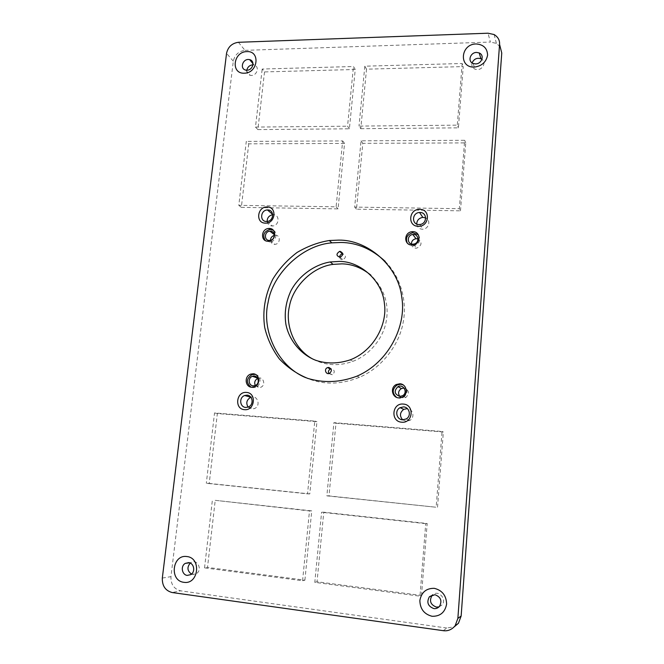 <?xml version="1.0" encoding="UTF-8"?>
<svg xmlns="http://www.w3.org/2000/svg" width="664" height="664" viewBox="0 0 664 664"><rect width="100%" height="100%" fill="white"/><g stroke="black" fill="none" stroke-linecap="round" stroke-linejoin="round"><path stroke-width="0.5" stroke-dasharray="3.32 2.49" d="M238.417 42.297L244.991 50.356C238.633 51.244 234.741 54.855 233.305 61.204L170.955 576.651C170.748 584.328 173.976 589.059 180.633 590.827L172.142 592.529M244.991 50.356L490.397 42.056L488.007 33.208M500.199 46.837L496.398 43.392L490.397 42.056M443.261 630.675L446.839 628.036L454.3 626.774M446.839 628.036L180.633 590.827M472.071 62.881C471.324 65.595 472.303 67.695 475.001 69.18L477.441 69.62C482.803 69.637 486.397 62.341 481.931 59.345M191.489 574.086L192.875 574.476L196.403 573.663C203.026 569.745 196.959 558.399 190.933 562.599L190.286 563.064M246.809 70.21C246.593 72.791 247.73 74.492 250.212 75.331L251.44 75.447C257.217 75.505 259.84 66.251 254.022 64.972L252.942 64.831M439.012 606.904L441.975 604.954C447.27 599.376 438.406 589.416 432.696 594.795M328.829 373.575L332.324 374.745C335.113 372.263 334.888 370.288 331.66 368.827L331.021 368.86M339.686 257.275C340.084 259.018 341.122 259.832 342.798 259.715C346.268 257.541 346.293 255.59 342.873 253.864L342.773 253.864M313.317 359.315C325.775 365.681 338.955 366.362 352.841 361.349C369.823 355.132 383.369 337.802 386.174 321.426C389.411 304.203 384.315 288.782 370.894 275.162M255.316 385.452L258.719 387.635L260.545 387.378C266.43 385.377 263.268 376.098 258.039 378.256L257.773 378.356M411.398 243.962C411.804 246.543 413.282 247.962 415.838 248.212L416.66 248.17C421.955 245.506 422.412 242.41 418.029 238.891M270.497 240.302C270.796 242.767 272.115 244.12 274.456 244.36L274.979 244.344C280.831 243.929 280.54 234.558 275.021 235.23L274.34 235.33M399.769 396.383L403.131 398.093L405.795 397.528C409.788 393.42 409.223 390.249 404.102 388.033M460.476 210.828L465.738 142.901L362.801 143.341L356.485 209.177L460.476 210.828L459.347 208.687L464.659 140.303L361.042 140.826L354.659 207.102L459.347 208.687M209.218 483.434L309.781 493.916L316.944 421.69L217.352 413.556L209.218 483.434L206.313 483.292L307.532 493.842L314.777 421.092L214.538 412.925L206.313 483.292M248.743 143.831L241.347 207.359L338.051 208.886L344.55 143.424L248.743 143.831L246.278 141.407L238.808 205.342L336.108 206.819L342.674 140.917L246.278 141.407M437.526 507.221L443.353 432.015L335.959 423.242L328.987 495.917L436.165 507.246L442.05 431.467L333.909 422.653L326.862 495.859L436.165 507.246M248.112 407.082L251.797 409.032L254.262 408.651C261.467 405.97 257.35 394.541 250.926 397.238M416.743 224.067C417.291 227.229 419.133 228.947 422.287 229.229L422.985 229.204C428.902 228.765 431.168 220.332 425.682 217.9M402.683 419.831L406.169 421.275L409.829 420.42C415.183 417.482 413.025 409.007 407.389 408.592M267.152 221.452C267.716 224.274 269.343 225.793 272.041 226.001L272.464 225.992C279.644 225.76 279.917 214.132 273.004 214.663L272.721 214.679M360.776 128.7L458.409 127.845L463.24 66.591L366.52 69.18L360.776 128.7L359.008 126.094L457.288 125.156L458.409 127.845M304.901 580.178L311.731 510.882L215.227 500.332L207.508 567.405L304.901 580.178L302.577 580.743L204.545 567.869L207.508 567.405M264.513 71.919L257.881 129.596L349.397 128.799L355.24 69.488L264.513 71.919L262.18 69.039L353.464 66.508L355.24 69.488M421.491 595.459L427.168 523.506L323.758 512.201L317.043 581.764L421.491 595.459L419.988 596.164L314.802 582.353L317.043 581.764M366.52 69.18L364.818 66.192L462.169 63.495L463.24 66.591M364.818 66.192L359.008 126.094M462.169 63.495L457.288 125.156M349.397 128.799L347.554 126.202L353.464 66.508M323.758 512.201L321.592 512.259L314.802 582.353M302.577 580.743L309.482 510.931L215.227 500.332M311.731 510.882L309.482 510.931M204.545 567.869L212.355 500.299M257.881 129.596L255.474 127.081L262.18 69.039M255.474 127.081L347.554 126.202M427.168 523.506L425.724 523.655L419.988 596.164M425.724 523.655L321.592 512.259M385.211 261.4C401.778 278.191 407.289 303.108 402.957 323.418C398.939 345.122 381.642 367.997 359.39 377.318C340.458 384.896 322.555 385.004 305.681 377.65M255.399 374.38C261.35 375.666 261.691 385.145 255.549 387.295L252.984 387.66L250.975 387.145M418.303 234.741C421.225 239.92 419.698 243.647 413.713 245.921L412.527 245.987L407.331 243.132M273.286 230.192C278.432 233.081 275.726 241.646 269.858 242.144L265.276 240.551M403.164 384.871C408.285 388.963 408.327 393.171 403.28 397.487L399.521 398.3L396.64 397.421M465.738 142.901L464.659 140.303M356.485 209.177L354.659 207.102M362.801 143.341L361.042 140.826M309.781 493.916L307.532 493.842M217.352 413.556L214.538 412.925M316.944 421.69L314.777 421.092M241.347 207.359L238.808 205.342M344.55 143.424L342.674 140.917M338.051 208.886L336.108 206.819M443.353 432.015L442.05 431.467M328.987 495.917L326.862 495.859M335.959 423.242L333.909 422.653M233.305 61.204L226.54 53.352M162.323 578.062L170.955 576.651M494.116 34.545L496.398 43.392M473.166 63.487L475.001 69.18M190.809 574.601L196.403 573.663M189.564 562.79L190.933 562.599M252.984 63.711L254.022 64.972M245.746 70.085L250.212 75.331M439.477 606.406L441.975 604.954M329.41 373.409L332.324 374.745M340.051 257.25L342.798 259.715M357.016 376.139L359.39 377.318M350.135 359.88L352.841 361.349M254.254 386.871L255.549 387.295M255.034 385.56L260.545 387.378M412.975 244.974L413.713 245.921M413.523 244.12L416.66 248.17M268.646 241.231L269.858 242.144M274.282 234.641L275.021 235.23M269.825 240.409L274.979 244.344M402.484 397.089L403.28 397.487M402.392 395.794L405.795 397.528M248.203 407.049L254.262 408.651M419.706 224.523L422.985 229.204M406.21 418.942L409.829 420.42M266.895 221.477L272.464 225.992"/><path stroke-width="1" d="M226.54 53.352C228.001 46.903 231.96 43.218 238.417 42.297L488.007 33.208L494.116 34.545C498.017 36.96 499.834 40.222 499.569 44.33L457.869 618.391L455.097 625.837C451.719 629.696 447.777 631.306 443.261 630.675L172.142 592.529C165.377 590.711 162.107 585.889 162.323 578.062L226.54 53.352M454.3 626.774L458.434 623.297L461.148 616.009L501.752 53.02L500.199 46.837M481.931 59.345L480.944 58.764C477.018 57.527 474.054 58.897 472.071 62.881M190.286 563.064C186.841 567.23 187.24 570.907 191.489 574.086M252.942 64.831C249.672 65.114 247.631 66.906 246.809 70.21M432.696 594.795L432.032 595.434C429.069 600.903 430.529 604.796 436.414 607.104L439.012 606.904M331.021 368.86L330.431 369.01C328.481 370.122 327.95 371.641 328.829 373.575M342.773 253.864L342.408 253.889C340.574 254.387 339.669 255.516 339.686 257.275M370.894 275.162C361.797 267.799 352.127 264.031 341.894 263.857L333.062 264.38C312.702 266.795 292.791 286.491 289.404 306.428C284.956 324.704 293.953 349.48 313.317 359.315M257.773 378.356C254.851 380.115 254.038 382.481 255.316 385.452M418.029 238.891L415.963 238.683C413 239.405 411.481 241.165 411.398 243.962M274.34 235.33C271.85 236.218 270.572 237.878 270.497 240.302M404.102 388.033L401.429 388.54C398.35 390.698 397.794 393.312 399.769 396.383M250.926 397.238L250.801 397.279C246.643 399.761 245.746 403.031 248.112 407.082M425.682 217.9L422.819 217.36C418.884 218.116 416.859 220.357 416.743 224.067M407.389 408.592L403.762 409.348C399.786 412.502 399.429 415.996 402.683 419.831M272.721 214.679C268.995 215.559 267.144 217.817 267.152 221.452M476.129 43.957C483.442 44.488 487.268 48.206 487.6 55.12C486.231 62.101 481.815 66.085 474.353 67.081C458.517 67.935 460.442 43.99 476.129 43.957M475.631 63.918L473.166 63.487C467.232 61.246 470.386 52.423 476.52 52.423L479.192 52.937C484.927 55.303 481.666 63.935 475.631 63.918M186.908 556.548C201.723 557.868 198.602 584.859 183.853 582.311C169.079 580.784 172.325 554.125 186.908 556.548M187.231 575.414C182.044 574.891 180.251 566.184 185.281 563.379L188.75 562.615C193.888 563.089 195.772 571.712 190.809 574.601L187.231 575.414M246.85 51.609C260.661 50.663 258.055 73.264 244.286 73.198C230.499 73.97 233.222 51.609 246.85 51.609M246.991 70.21L245.746 70.085C239.787 68.898 242.368 59.436 248.261 59.47L249.614 59.611C255.491 60.889 252.826 70.251 246.991 70.21M434.256 588.321C442.191 590.288 446.316 595.533 446.615 604.057C445.054 612.357 440.224 616.433 432.106 616.292C424.171 614.233 420.088 608.971 419.856 600.505C421.408 592.305 426.205 588.238 434.256 588.321M433.841 608.589C427.873 606.249 426.396 602.298 429.409 596.753L434.903 594.695C440.813 596.944 442.332 600.854 439.477 606.406C437.817 608.149 435.941 608.88 433.841 608.589M328.738 367.433C332 368.91 332.224 370.902 329.41 373.409C325.982 374.986 323.642 369.001 327.501 367.624L328.738 367.433M340.126 251.341C343.578 253.084 343.554 255.051 340.051 257.25C336.133 255.856 336.001 253.897 339.661 251.365L340.126 251.341M338.54 240.127C366.495 239.422 398.217 265.044 401.762 297.165C406.708 325.543 389.029 362.278 357.016 376.139C339.586 382.713 323.459 383.087 307.722 378.389C297.115 374.073 287.653 367.59 279.345 358.942C272.223 349.256 267.343 338.764 264.704 327.452C262.313 311.084 265.002 295.007 272.763 279.229C279.121 268.854 287.23 259.923 297.09 252.444C307.598 246.253 318.338 242.277 329.319 240.517L338.54 240.127M305.681 377.65C276.564 365.648 261.599 329.203 268.065 302.535C272.613 273.518 302.485 244.999 331.851 242.85L340.997 242.468C356.966 242.617 371.707 248.934 385.211 261.4M339.138 261.433L330.224 261.965C314.753 264.455 299.082 275.51 291.081 290.492C285.877 301.614 284.151 312.918 285.918 324.406C289.072 340.325 300.966 354.684 315.923 360.361C326.804 363.963 338.2 363.806 350.135 359.88C373.566 351.048 387.568 324.331 384.423 303.73C382.547 280.424 359.689 261.018 339.138 261.433M250.975 387.145C245.929 382.705 246.294 378.513 252.071 374.562L255.399 374.38M253.183 385.825C248.46 385.651 247.564 377.866 252.503 376.305C257.806 374.114 261.002 383.526 255.034 385.56L253.183 385.825M253.175 373.774C259.616 373.973 261.002 384.589 254.254 386.871L251.681 387.245C245.149 386.996 243.945 376.231 250.768 374.098L253.175 373.774M407.331 243.132C405.248 237.994 407.057 234.517 412.751 232.691L418.303 234.741M412.684 244.169C406.883 244.211 406.808 235.048 412.817 234.492C418.793 233.512 419.988 243.331 413.523 244.12L412.684 244.169M412.925 231.653C420.768 231.537 421.2 243.954 412.975 244.974L411.78 245.041C403.753 245.099 403.704 232.417 412.012 231.694L412.925 231.653M265.276 240.551C262.272 235.222 263.824 231.52 269.933 229.429L273.286 230.192M269.293 240.434C263.84 240.476 264.272 231.446 269.883 231.163C275.477 230.474 275.759 239.978 269.825 240.409L269.293 240.434M269.31 228.449C276.73 228.333 276.365 240.658 268.646 241.231L267.891 241.256C260.346 241.314 260.985 228.831 268.721 228.466L269.31 228.449M396.64 397.421C391.918 393.105 392.1 388.938 397.188 384.937L400.724 384.232L403.164 384.871M399.686 396.375C394.35 394.125 393.777 390.897 397.968 386.664C403.372 383.56 408.418 392.814 402.392 395.794L399.686 396.375M399.919 383.775C406.409 383.999 408.875 393.943 402.484 397.089L398.707 397.902C392.084 397.62 389.818 387.469 396.366 384.489L399.919 383.775M246.46 392.432C256.852 392.822 254.876 410.85 244.535 409.671C234.16 409.182 236.201 391.303 246.46 392.432M245.697 407.439C239.878 407.173 238.65 397.578 244.701 395.495L247.074 395.146C252.818 395.37 254.188 404.841 248.203 407.049L245.697 407.439M419.756 209.359C430.861 209.16 429.401 226.872 418.32 226.299C407.231 226.399 408.758 208.828 419.756 209.359M419.001 224.556C411.464 224.648 411.854 212.737 419.548 212.488L420.022 212.48C427.4 212.339 427.35 224.009 419.706 224.523L419.001 224.556M403.264 404.069C414.701 404.517 413.141 423.483 401.728 422.204C390.316 421.648 391.951 402.849 403.264 404.069M402.492 419.822C396.607 419.532 394.366 410.584 400.043 407.688L403.579 406.899C409.364 407.14 411.746 415.921 406.21 418.942L402.492 419.822M267.202 206.977C277.32 206.786 275.469 223.677 265.392 223.137C255.283 223.245 257.192 206.487 267.202 206.977M266.463 221.486C259.483 221.577 260.388 210.023 267.451 209.965L267.75 209.965C274.622 209.824 273.95 221.245 266.895 221.477L266.463 221.486M499.569 44.33L501.752 53.02M461.148 616.009L457.869 618.391M458.434 623.297L455.097 625.837M479.192 52.937L480.944 58.764M185.281 563.379L189.564 562.79M249.614 59.611L252.984 63.711M429.409 596.753L432.032 595.434M327.501 367.624L330.431 369.01M339.661 251.365L342.408 253.889M329.319 240.517L331.851 242.85M330.224 261.965L333.062 264.38M250.768 374.098L252.071 374.562M252.503 376.305L257.632 378.106M412.012 231.694L412.751 232.691M412.817 234.492L415.963 238.683M268.721 228.466L269.933 229.429M269.883 231.163L274.282 234.641M396.366 384.489L397.188 384.937M397.968 386.664L401.429 388.54M244.701 395.495L250.801 397.279M419.548 212.488L422.819 217.36M400.043 407.688L403.762 409.348M267.451 209.965L272.697 214.406"/></g></svg>
